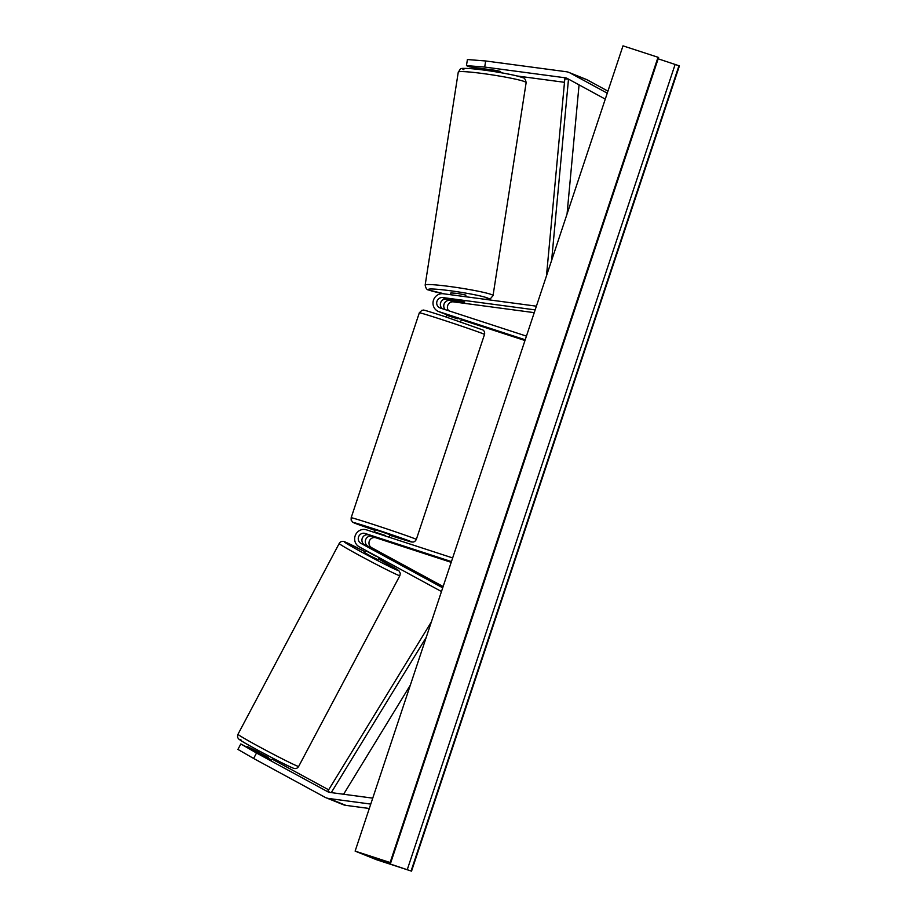 <?xml version="1.0" encoding="UTF-8"?>
<svg xmlns="http://www.w3.org/2000/svg" width="917" height="917" viewBox="0 0 917 917"><rect width="100%" height="100%" fill="white"/><g stroke="black" fill="none" stroke-linecap="round" stroke-linejoin="round"><path stroke-width="1.38" d="M445.318 309.671A5.399 5.158 111.9 0 1 449.777 300.398L464.77 301.934L446.361 299.022A5.399 5.158 -68.1 0 0 442.395 308.72M525.223 339.783L438.968 311.665A9.262 8.838 111.9 0 1 443.312 293.749L536.399 306.175M446.029 314.508L446.751 314.737L446.029 314.508A9.262 8.838 111.9 0 1 444.172 313.637M440.573 302.919A9.262 8.838 111.9 0 1 440.974 301.934M448.596 310.737A5.399 5.158 111.9 0 1 453.422 301.865L534.244 312.651M526.438 336.115L440.183 307.997A5.399 5.158 111.9 0 1 442.716 297.555L535.161 309.889M460.036 319.07L438.968 311.665M524.982 340.516L461.331 319.769M438.429 311.471L442.074 312.926A9.262 8.838 -68.1 0 0 442.602 313.121M466.455 65.623L467.406 59.536L485.655 60.969L484.703 67.056L466.455 65.623L469.607 66.884L495.948 70.403L500.59 71.48L500.751 72.661M484.703 67.056L565.285 77.807A6.178 5.892 111.9 0 1 567.233 78.438L605.277 99.128M485.552 69.933L473.023 68.259L473.172 67.365M474.857 69.004L473.023 68.259M517.108 75.985L564.482 82.312M485.655 60.969L566.236 71.721A12.345 11.783 111.9 0 1 568.953 72.443L586.078 79.332A12.345 11.783 111.9 0 1 587.247 79.882L607.937 91.138M568.953 72.443A12.345 11.783 111.9 0 1 570.122 72.993L607.26 93.179M240.804 743.962L237.916 749.407L253.631 758.474L256.519 753.017L240.804 743.962L271.558 759.987L272.888 758.221M256.519 753.017L327.782 791.761A6.178 5.892 -68.1 0 0 329.73 792.403L372.749 798.145M272.349 759.242L328.653 789.824M258.399 752.593L247.372 746.598L258.663 752.112M253.631 758.474L324.893 797.217A12.345 11.783 -68.1 0 0 326.062 797.767L343.187 804.668A12.345 11.783 -68.1 0 0 345.915 805.378L369.299 808.496M326.062 797.767A12.345 11.783 -68.1 0 0 328.79 798.489L370.766 804.083M381.059 553.547L364.588 544.836A5.399 5.158 111.9 0 1 368.817 534.943L387.662 541.259L372.245 536.319A5.399 5.158 -68.1 0 0 368.004 546.211L381.059 553.547M452.654 557.937L366.399 529.82A9.262 8.838 -68.1 0 0 359.143 546.773L441.478 591.534M362.559 537.66A9.262 8.838 -68.1 0 0 362.158 538.646M451.187 562.327L375.878 537.786A5.399 5.158 -68.1 0 0 371.649 547.678L443.14 586.548M451.439 561.594L365.184 533.476A5.399 5.158 -68.1 0 0 360.943 543.368L442.705 587.82M447.634 314.76L447.381 315.505L457.377 318.772L457.629 318.039M389.014 537.19L389.851 534.668L380.383 531.379L375.202 529.797L374.342 532.399M373.838 536.594L387.662 541.259L373.838 536.583M375.145 532.662L385.14 535.929M385.3 535.459L375.294 532.204M486.56 69.142L486.423 69.967L496.876 71.354L497.003 70.598M465.905 296.764L465.825 295.091L457.468 293.406L450.889 292.924L450.602 294.724M464.174 302.255L461.171 301.051L449.823 299.767L464.174 302.255M411.538 871.15L376.532 859.733L355.12 851.114L622.998 45.85L658.016 57.267L658.601 57.507L390.722 862.782L362.903 853.91L376.876 859.55L411.538 871.15L679.417 65.886L658.177 58.814M355.12 851.114L390.138 862.53L658.016 57.267M390.138 862.53L390.722 862.782M258.949 753.373L259.316 752.674L268.566 757.694L268.2 758.382M379.248 557.708L378.159 559.783L370.193 555.84L364.519 552.55L365.688 550.338M375.546 556.034L366.296 551.002L375.683 555.771M579.063 84.88L567.05 214.051M568.494 79.126L551.633 260.394M568.437 79.103L564.815 78.862L546.475 275.891M343.611 794.248L410.335 685.137M331.278 792.609L426.245 637.315M330.017 792.437L327.885 791.084L431.403 621.818M453.422 301.865L449.777 300.398M446.361 299.022L442.716 297.555M568.288 79.022L565.285 77.807M587.247 79.882L570.122 72.993M328.985 792.254L327.782 791.761M345.915 805.378L328.79 798.489M371.649 547.678L368.004 546.211M375.878 537.786L372.245 536.319M364.588 544.836L360.943 543.368M368.817 534.943L365.184 533.476M442.407 319.769A34.342 0.665 -161.6 0 0 419.344 312.766L422.003 310.244C425.648 310.783 415.997 307.333 444.676 316.525L483.064 330.04C484.44 331.129 484.933 332.596 484.508 334.441A34.342 0.665 -161.6 0 0 442.407 319.769M419.344 312.766L351.165 517.738A34.342 0.665 18.4 0 1 374.216 524.742A34.342 0.665 18.4 0 1 416.329 539.414L484.508 334.441M416.329 539.414C415.378 541.145 414.255 542.016 412.948 542.062C410.759 541.798 415.023 543.345 391.009 535.654L389.668 535.219A30.479 0.585 -161.6 0 0 390.986 535.643A30.479 0.585 -161.6 0 0 410.186 541.248A30.479 0.585 -161.6 0 0 374.067 528.834A30.479 0.585 -161.6 0 0 353.607 522.633A30.479 0.585 -161.6 0 0 375.03 530.347L352.827 522.289L351.142 520.134L351.165 517.738M526.14 82.622A34.342 2.43 -171.2 0 0 524.776 81.693A34.342 2.43 -171.2 0 0 487.58 74.197A34.342 2.43 -171.2 0 0 458.271 72.076L425.167 285.038A34.342 2.43 8.8 0 1 454.477 287.159A34.342 2.43 8.8 0 1 491.672 294.655A34.342 2.43 8.8 0 1 493.037 295.583L526.14 82.622C525.567 79.378 524.375 77.716 522.552 77.624C519.412 75.675 486.537 69.703 470.765 68.626C457.881 68.145 461.721 67.984 458.271 72.076M484.405 299.229A30.479 2.155 -171.2 0 0 487.42 297.968A30.479 2.155 -171.2 0 0 450.052 290.712A30.479 2.155 -171.2 0 0 429.603 290.253A30.479 2.155 -171.2 0 0 444.986 293.967M463.887 69.692A30.479 2.155 8.8 0 1 484.348 70.139A30.479 2.155 8.8 0 1 521.704 77.406M376.876 859.55L377.242 858.461M390.585 862.714L658.463 57.439M411.091 870.967L678.97 65.703M407.263 869.648L675.141 64.385M384.097 862.049L384.51 860.811M240.953 739.847A30.479 0.997 27.9 0 0 258.067 750.335A30.479 0.997 27.9 0 0 292.099 767.644M297.142 765.993A34.342 1.123 -152.1 0 1 263.248 748.902A34.342 1.123 -152.1 0 1 237.996 734.242L339.198 543.483A34.342 1.123 27.9 0 0 364.45 558.132A34.342 1.123 27.9 0 0 398.333 575.234A34.342 1.123 27.9 0 0 399.869 575.658L298.667 766.429A34.342 1.123 -152.1 0 1 297.142 765.993M399.869 575.658L400.282 573.297L398.998 570.867L378.606 558.923A30.479 0.997 -152.1 0 1 396.912 570.065A30.479 0.997 -152.1 0 1 362.88 552.756A30.479 0.997 -152.1 0 1 345.766 542.268A30.479 0.997 -152.1 0 1 364.977 551.69L345.4 542.096C342.706 540.755 340.631 541.213 339.198 543.483M445.49 314.313L446.728 314.806M446.006 316.961L446.82 314.497M461.446 319.448L460.655 321.833M425.167 285.038C425.74 288.282 426.932 289.944 428.755 290.036L444.768 293.944M484.784 299.286L490.366 298.804L493.037 295.583M485.689 69.027L485.494 70.288M298.667 766.429C297.234 768.687 295.159 769.157 292.466 767.816C289.199 767.025 245.469 744.065 240.151 740.042C237.744 738.701 237.022 736.764 237.996 734.242M259.259 750.989L258.204 752.972"/></g></svg>
